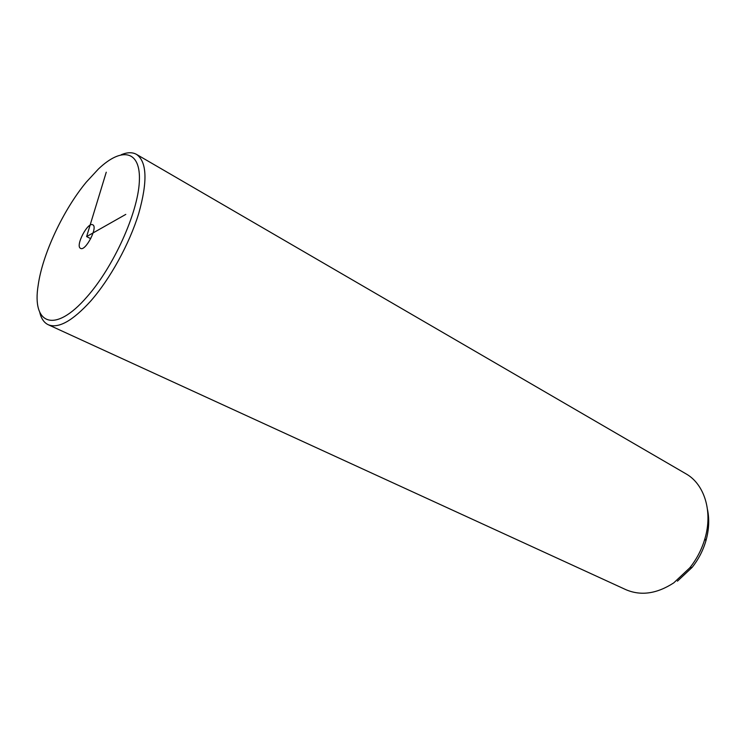 <?xml version="1.0" encoding="UTF-8"?>
<svg xmlns="http://www.w3.org/2000/svg" width="746" height="746" viewBox="0 0 746 746"><rect width="100%" height="100%" fill="white"/><g stroke="black" fill="none" stroke-linecap="round" stroke-linejoin="round"><path stroke-width="1.12" d="M86.284 182.136C63.233 209.952 42.503 254.134 38.205 285.093C31.602 324.454 54.719 334.273 86.984 296.852C113.513 266.909 137.851 213.058 139.334 181.763C141.097 150.142 121.794 146.626 98.379 169.044L86.284 182.136M80.465 248.325L80.559 248.381C85.473 251.672 98.295 226.943 92.774 224.816L92.774 224.816C87.86 221.553 75.141 245.854 80.465 248.325M39.697 312.154C41.161 318.505 43.995 322.701 48.22 324.715C58.393 328.827 72.502 321.004 90.555 301.225C110.091 279.079 129.45 243.849 138.747 213.421C147.717 181.427 146.981 161.751 136.527 154.394C132.443 152.109 127.389 152.203 121.346 154.674M48.22 324.715L625.838 589.648C640.833 596.091 656.797 593.835 673.731 582.887L689.798 567.818C696.745 559.08 701.79 549.354 704.933 538.64C713.036 511.476 704.345 484.005 685.91 473.785L136.527 154.394M677.433 581.162L692.12 567.398C698.461 559.425 703.058 550.548 705.921 540.775C708.98 529.902 709.511 519.524 707.516 509.649M125.794 214.391L86.62 236.575L106.258 172.205M86.62 236.575L90.732 238.701M705.921 540.775L704.933 538.64M692.12 567.398L689.798 567.818"/></g></svg>
